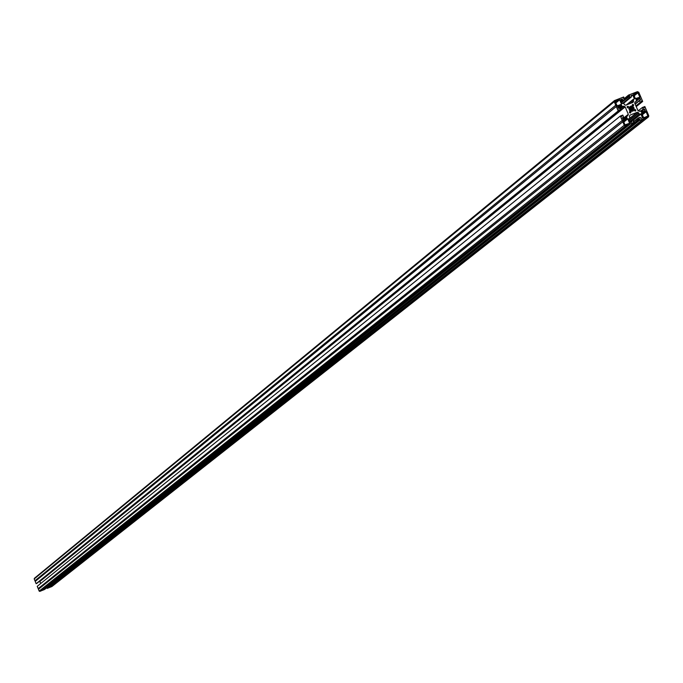 <?xml version="1.0" encoding="UTF-8"?>
<svg xmlns="http://www.w3.org/2000/svg" width="683" height="683" viewBox="0 0 683 683"><rect width="100%" height="100%" fill="white"/><g stroke="black" fill="none" stroke-linecap="round" stroke-linejoin="round"><path stroke-width="1.02" d="M630.691 112.721L631.357 111.022L632.902 111.141L631.357 111.022L629.419 112.575L630.341 113.071L629.444 112.157L633.79 109.032L634.089 108.11L632.928 107.009L633.645 105.054L633.09 104.371L631.681 106.446L630.75 106.096L629.735 107.205L627.89 106.386L627.148 106.761L627.412 107.598L629.248 108.435L629.222 109.997L630.11 110.458L629.444 112.157L630.11 110.458L633.815 107.479L630.11 110.458L629.222 109.997L632.928 107.009L629.231 109.989L629.248 108.435L627.532 107.666L627.335 106.505L628.019 106.428L627.122 107.154L628.019 106.428L629.735 107.205L630.75 106.096L628.761 108.221L631.681 106.446L629.231 108.426L631.681 106.446L632.535 104.49L633.593 105.319L629.256 108.819L633.593 105.319L632.928 107.009L633.448 107.624L630.016 110.373L633.448 107.624L634.089 108.11L629.709 111.474L633.713 108.255L633.79 109.032L629.419 112.55L631.357 111.022L630.691 112.721M635.506 109.809L635.54 111.056L635.813 110.065L633.79 109.032L635.506 109.809L634.345 110.731L635.506 109.809M633.158 102.219L633.602 101.101L631.092 103.133L633.585 100.853L633.158 102.219M625.841 105.165L632.979 102.399L625.841 105.165M634.72 103.184L638.059 110.774L634.72 103.184M638.059 110.774L639.442 111.286L638.059 110.774M639.442 111.286L640.492 110.877L641.414 112.106L640.859 110.97L643.13 109.195L640.876 110.987L639.442 111.286M641.696 112.191L645.222 110.808L641.696 112.191M645.247 110.663L644.598 109.143L641.243 111.807L644.428 109.058L644.889 110.953L645.247 110.663M51.959 586.492L49.637 587.363L644.837 118.227L50.09 587.26L644.889 118.355L648.252 117.049L644.889 118.355L50.09 587.26L51.874 586.543L648.577 116.836L648.765 115.734L644.846 106.531L643.949 107.769L643.625 107.009L642.396 107.479L643.207 109.306L644.428 109.058L641.175 111.645L644.428 109.058L641.064 111.389L643.565 109.391L642.396 107.479L638.195 110.834L642.396 107.479L643.625 107.009L643.949 107.769L644.556 107.53L644.231 106.77L643.702 107.197L644.846 106.531L648.765 115.734L648.491 116.913L52.096 586.364M645.998 111.508L641.533 113.25L643.403 117.809L647.979 116.153L646.007 111.517M644.837 118.227L49.441 587.517L643.668 118.825L639.382 120.49L47.17 588.43L49.441 587.517L47.17 588.43L639.382 120.49L639.109 119.858L47.17 588.43L639.843 119.568L639.57 118.936L47.375 587.832L638.836 119.218L46.896 587.773L638.836 119.218L638.298 117.954L633.389 121.847L639.954 117.305L640.944 118.475L640.21 117.314L638.298 117.954L638.836 119.218L639.57 118.936L639.843 119.568L639.109 119.858L639.382 120.49L644.837 118.227M640.944 118.475L642.481 117.732L640.944 118.475M642.114 118.022L642.481 117.732L640.944 114.112L633.474 120.046L640.867 114.035L642.481 117.732L642.114 118.022M633.431 119.943L640.876 114.035L633.431 119.943M632.945 120.029L640.586 113.95L632.031 120.379L639.672 114.309L639.228 114.112L629.846 121.574L639.228 114.112L638.767 113.011L629.385 120.49L638.588 112.832L639.416 114.3L640.586 113.95L632.945 120.029M629.282 120.251L638.588 112.832L637.452 112.319L628.83 119.201L637.196 112.311L638.588 112.832L629.282 120.251M628.77 119.038L637.196 112.311L629.982 115.12L637.196 112.311L628.77 119.038M629.88 115.248L629.453 116.622L629.88 115.248M629.453 116.622L629.828 118.108L628.736 118.97L629.922 117.98L629.453 116.622M628.693 118.868L630.409 122.564L628.693 118.868M630.409 122.564L631.92 121.967L630.409 122.564M631.946 121.822L631.57 120.934L630.076 122.12L633.397 119.849L633.935 121.122L633.295 121.634L633.935 121.122L633.201 121.412L634.481 122.394L44.574 589.48L634.481 122.394L630.187 124.058L42.303 590.394L44.574 589.48L42.303 590.394L630.136 123.93L42.269 590.325L628.906 124.408L41.654 590.65L628.966 124.537L625.585 125.843L39.862 591.367L41.654 590.65L39.862 591.367L625.585 125.843L624.262 125.245L39.179 591.077L39.862 591.367L39.221 591.171L624.262 125.245L622.776 121.753L38.436 589.275L39.179 591.077L38.436 589.275L622.896 121.702L622.358 120.43L38.231 588.592L38.496 589.224L38.231 588.592L622.239 120.481L38.163 588.618L622.239 120.481L620.343 116.025L37.224 586.321L38.163 588.618L37.224 586.321L620.343 116.025L620.958 115.794L621.282 116.554L621.897 116.315L621.573 115.555L621.035 115.982L622.794 115.077L623.528 116.793L622.503 117.911L623.553 116.921L622.794 115.077L621.573 115.555L621.897 116.315L621.282 116.554L620.958 115.794L620.343 116.025L624.817 125.817L634.481 122.394L633.201 121.412L633.935 121.122L633.397 119.849L631.562 120.669L631.587 122.112L631.946 121.822M631.596 120.609L629.982 121.898M41.842 590.496L42.269 590.325L41.842 590.496M622.426 117.741L623.152 119.337L626.482 116.682L623.255 119.346L622.426 117.741M623.255 119.346L626.815 117.92L623.255 119.346M626.157 118.219L626.883 117.638L626.567 116.298L627.882 115.658L626.542 116.315L626.883 117.638L626.157 118.219M626.507 116.366L623.033 119.158L626.567 116.298M627.626 115.871L628.326 114.548L622.913 118.885L628.317 114.292L627.626 115.871M622.828 118.688L628.317 114.292L625.167 106.889L39.862 581.515L40.69 583.53L39.759 581.421L625.167 106.889L39.862 581.515L624.979 106.693L623.852 106.189L620.258 109.109L623.596 106.181L625.167 106.889L628.317 114.292L622.828 118.688M620.19 108.947L623.596 106.181L620.044 108.614L622.537 106.591L619.865 108.204L622.102 106.386L621.692 105.438L618.354 108.162L621.624 105.361L622.281 106.582L623.596 106.181L620.19 108.947M618.311 108.059L621.624 105.361L618.311 108.059M618.209 107.829L621.342 105.276L617.808 106.65L621.342 105.276L618.209 107.829M617.774 106.804L618.602 108.409L617.774 106.804M614.333 100.777L618.175 110.945L618.789 110.706L618.465 109.937L619.08 109.707L619.404 110.467L620.634 109.989L619.831 108.162L618.602 108.409L619.899 108.273L620.634 109.989L36.797 583.444L619.404 110.467L619.08 109.707L618.465 109.937L618.789 110.706L36.148 583.709L618.175 110.945L616.288 106.488L35.2 581.412L36.148 583.709L35.2 581.412L616.408 106.446L615.87 105.173L34.995 580.729L35.26 581.37L34.995 580.729L615.742 105.225L34.935 580.755L615.742 105.225L614.256 101.724L34.193 578.953L34.935 580.755L34.193 578.953L614.256 101.724L614.521 100.563L623.664 96.977L623.938 97.618L623.297 98.139L623.938 97.618L623.203 97.9L623.468 98.531L624.202 98.25L624.749 99.522L621.564 102.117L624.749 99.522L621.342 101.588L623.092 100.162L622.648 99.966L621.163 101.178L622.648 99.966L622.273 99.069L620.787 100.29L622.093 98.992L622.964 100.179L624.749 99.522L624.202 98.25L623.468 98.531L623.664 96.977L614.452 100.623L34.474 578.27M620.719 100.119L622.093 98.992L620.582 99.59L622.093 98.992L620.719 100.119M620.557 99.735L622.17 103.432L620.557 99.735M621.504 104.2L619.524 99.573L615.042 101.306L617.022 105.95L621.496 104.217M622.452 103.517L623.81 103.364L624.45 104.644L623.622 103.167L622.452 103.517M624.45 104.644L625.585 105.156L624.45 104.644M630.486 103.364L633.585 100.853L633.124 99.761L627.02 104.704L634.251 98.941L633.115 99.496L633.585 100.853L630.486 103.364M633.141 99.445L626.328 104.977M633.645 99.189L634.345 98.617L632.808 94.997L631.323 96.209L632.629 94.92L634.345 98.617L633.645 99.189M631.254 96.038L632.629 94.92L631.126 95.509L632.629 94.92L631.254 96.038M631.092 95.663L631.382 96.935L623.673 103.201L631.297 96.986L629.649 97.626L622.418 103.526L629.649 97.626L629.103 96.354L621.692 102.416L629.846 96.072L629.572 95.441L624.706 99.419L629.572 95.441L624.604 99.18L628.838 95.722L628.565 95.082L624.33 98.548L628.565 95.082L637.444 91.659L638.767 92.256L642.686 101.451L636.206 106.659L642.686 101.451L636.121 106.471L642.071 101.69L641.747 100.93L641.132 101.169L641.457 101.929L636.044 106.283L641.457 101.929L635.882 105.908L640.236 102.399L639.51 100.691L635.156 104.2L639.595 100.299L640.577 99.889L639.476 100.555L640.236 102.399L641.457 101.929L641.132 101.169L641.747 100.93L642.071 101.69L642.686 101.451L638.767 92.256L637.444 91.659L628.565 95.082L629.846 96.072L629.103 96.354L629.649 97.626L631.408 96.918L631.092 95.663M639.527 100.367L635.062 103.978M640.603 99.744L639.954 98.224L636.582 100.947L639.775 98.147L640.253 100.034L640.603 99.744M636.539 100.76L639.775 98.147L636.257 99.513L639.775 98.147L636.539 100.76M636.155 99.846L636.471 101.178L634.917 102.416L636.565 101.05L636.155 99.846M635.156 101.818L634.72 102.928L635.156 101.818M624.945 124.835L629.615 123.29L627.634 118.637L623.161 120.635L624.945 124.835L623.186 120.319L627.378 118.629L623.596 121.659L627.822 118.833L623.767 122.069L627.822 118.833L629.606 123.025L628.693 123.751L629.513 123.418L624.945 124.835M633.602 94.023L635.403 98.839L639.877 97.114L637.64 92.461L633.457 94.143L638.084 92.666L634.063 95.936L638.084 92.666L639.869 96.849L638.989 97.558L639.783 97.242L635.216 98.651L633.602 94.023M632.902 111.141L633.312 110.27L635.54 111.056L633.312 110.27L632.193 111.158L633.312 110.27L632.202 111.184L632.902 111.141M628.582 108.136L629.735 107.205L628.582 108.136M615.05 101.571L619.268 99.564L615.511 102.655L619.712 99.769L615.69 103.065L619.712 99.769L621.496 103.961L620.634 104.661L621.41 104.345L617.278 105.959L615.05 101.571M633.884 95.526L637.64 92.461L633.884 95.526M647.979 115.897L643.77 117.903L641.568 113.19L645.751 111.508L641.969 114.505L646.195 111.705L642.14 114.915L646.195 111.705L647.979 115.897L647.049 116.622L647.979 115.897M51.993 586.466L648.491 116.913M628.744 118.979L629.828 118.108M629.974 121.881L631.664 120.541M622.512 117.928L623.434 117.186M34.338 578.347L614.521 100.563M626.285 104.994L633.209 99.368M623.69 103.21L631.382 96.935M635.053 103.961L639.595 100.299M634.908 102.441L636.471 101.178"/></g></svg>
